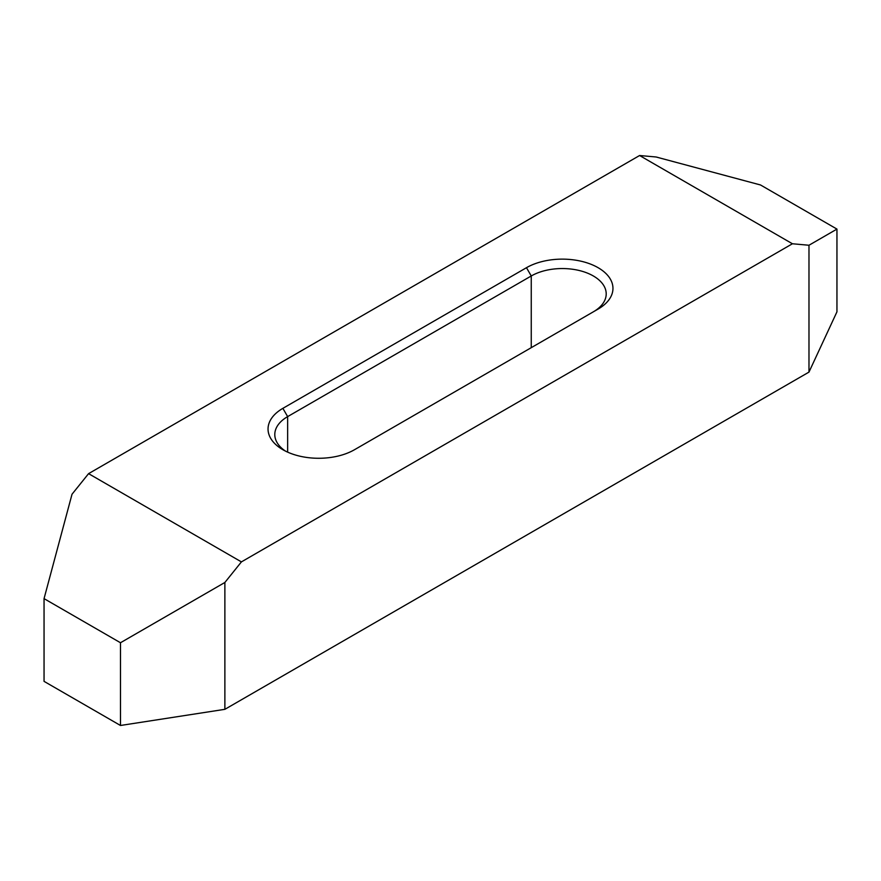 <?xml version="1.0" encoding="UTF-8"?>
<svg xmlns="http://www.w3.org/2000/svg" width="881" height="881" viewBox="0 0 881 881"><rect width="100%" height="100%" fill="white"/><g stroke="black" fill="none" stroke-linecap="round" stroke-linejoin="round"><path stroke-width="1.32" d="M836.95 229.093L836.95 311.83L808.978 372.101L224.875 709.326L120.477 725.481L44.05 681.354L44.05 598.628L120.477 642.745L224.875 582.473L241.416 561.891L792.426 243.762L639.584 155.519L656.125 156.994L760.523 184.977L836.95 229.093L808.978 245.248L808.978 372.101M526.475 267.703A50.658 29.249 180 0 1 598.122 267.703A50.658 29.249 180 0 1 598.122 309.066L354.525 449.706A50.658 29.249 180 0 1 282.878 449.706A50.658 29.249 180 0 1 282.878 408.344L526.475 267.703L531.254 275.973A43.907 25.351 180 0 1 579.103 270.478A43.907 25.351 180 0 1 606.205 293.902A43.907 25.351 180 0 1 593.409 311.786M808.978 245.248L792.426 243.762M224.875 582.473L224.875 709.326M44.05 598.628L72.022 494.23L88.574 473.648L639.584 155.519M88.574 473.648L241.416 561.891M531.254 347.676L531.254 275.973L287.647 416.614L287.647 452.14M120.477 642.745L120.477 725.481M285.433 451.083A43.907 25.351 180 0 1 274.795 434.542A43.907 25.351 180 0 1 287.647 416.614L282.878 408.344"/></g></svg>
